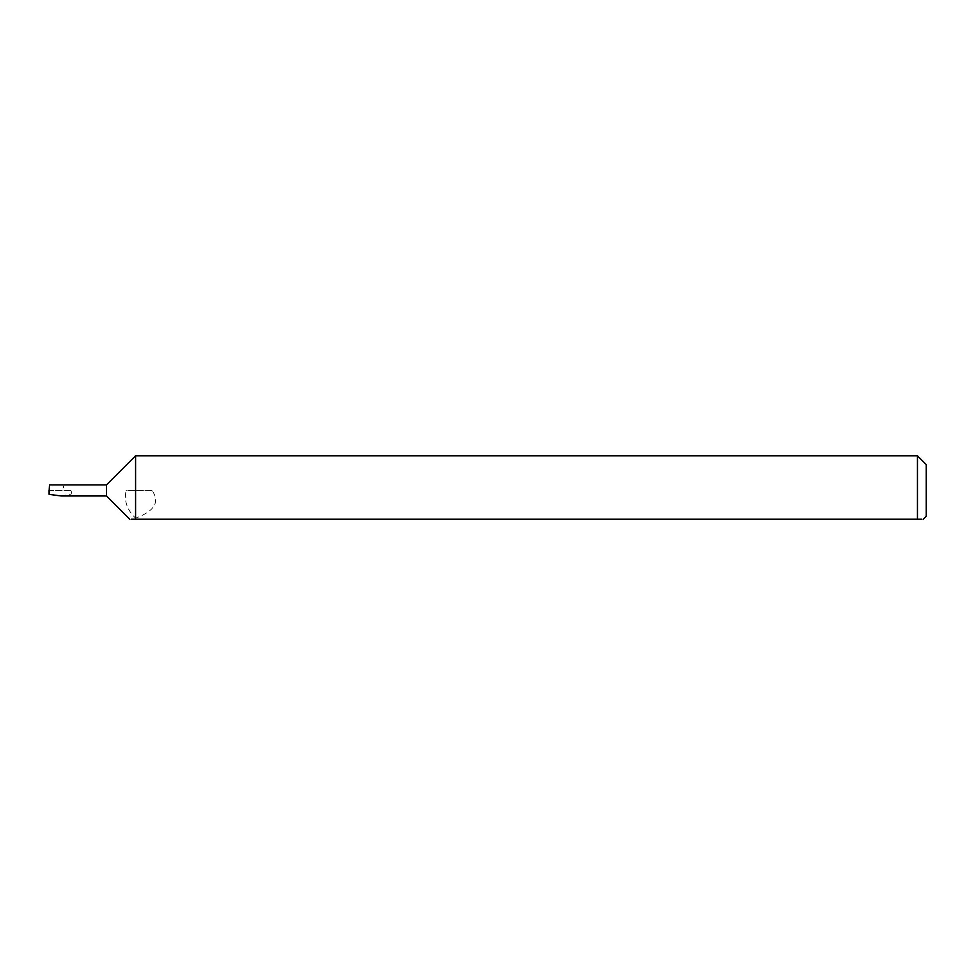 <?xml version="1.0" encoding="UTF-8"?>
<svg xmlns="http://www.w3.org/2000/svg" width="975" height="975" viewBox="0 0 975 975"><rect width="100%" height="100%" fill="white"/><g stroke="black" fill="none" stroke-linecap="round" stroke-linejoin="round"><path stroke-width="0.73" stroke-dasharray="4.88 3.66" d="M926.25 516.275L926.25 464.587M921.619 519.2L923.313 519.2M917.451 455.8L917.451 519.2L135.574 519.2L135.574 518.152C126.957 509.852 123.825 500.614 126.189 490.437L151.978 490.437C160.107 501.845 154.647 511.083 135.574 518.152M106.482 484.892L106.482 495.97M129.712 519.2L131.406 519.2M61.145 495.97L71.138 494.081L72.04 490.437L49.091 490.437M135.574 455.8L135.574 490.437M48.75 490.437L72.04 490.437M63.533 487.987L63.533 486.135M63.533 484.892L49.384 484.892M151.978 490.437L126.189 490.437"/><path stroke-width="1.46" d="M921.619 519.2L917.451 519.2C925.043 519.2 925.043 519.2 917.451 519.2L917.451 455.8L926.25 464.587L926.25 516.275L923.313 519.2M106.482 495.97L106.482 484.892L49.481 484.892L49.128 494.362L61.145 495.97L106.482 495.97L129.712 519.2M131.406 519.2L135.574 519.2C127.981 519.2 127.981 519.2 135.574 519.2L135.574 455.8L917.451 455.8M917.451 519.2L135.574 519.2M49.481 484.892L49.189 490.437M49.128 494.362L49.091 490.437M106.482 484.892L135.574 455.8"/></g></svg>
